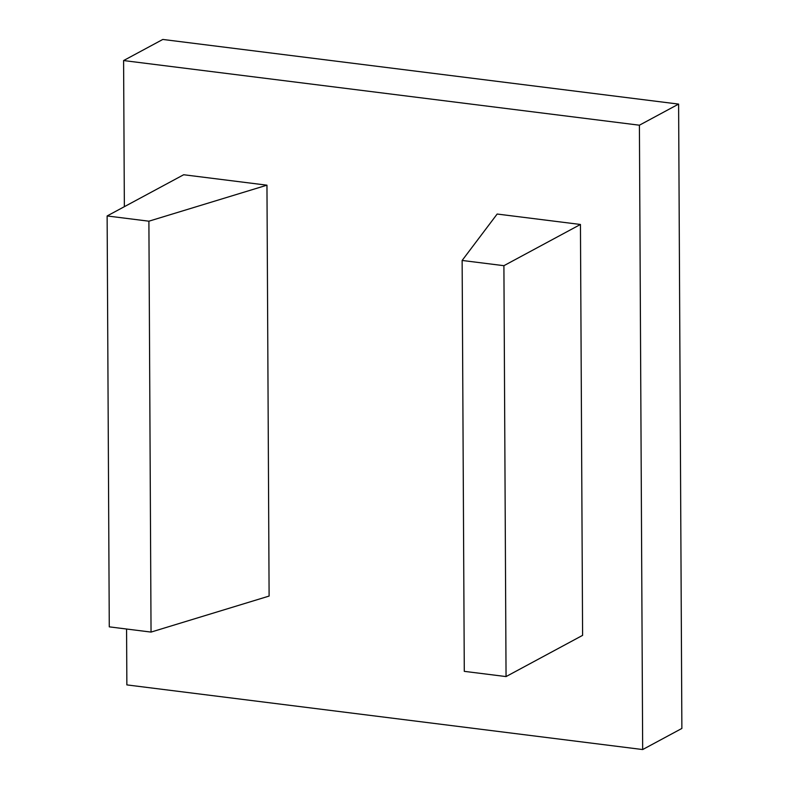 <?xml version="1.0" encoding="UTF-8"?>
<svg xmlns="http://www.w3.org/2000/svg" width="789" height="789" viewBox="0 0 789 789"><rect width="100%" height="100%" fill="white"/><g stroke="black" fill="none" stroke-linecap="round" stroke-linejoin="round"><path stroke-width="1.18" d="M462.137 260.459L464.287 671.35L506.055 676.577L503.905 265.686L462.137 260.459L497.159 214.036L580.448 224.47L503.905 265.686M580.448 224.47L582.598 635.362L506.055 676.577M148.894 221.196L151.044 632.088L269.108 596.07L266.958 185.178L183.669 174.744L107.126 215.959L148.894 221.196L266.958 185.178M107.126 215.959L109.276 626.851L151.044 632.088M642.67 749.55L639.406 125.204L123.597 60.556L162.8 39.45L678.609 104.099L681.874 728.444L642.67 749.55L126.861 684.901L126.575 629.02M124.356 206.679L123.597 60.556M639.406 125.204L678.609 104.099"/></g></svg>
